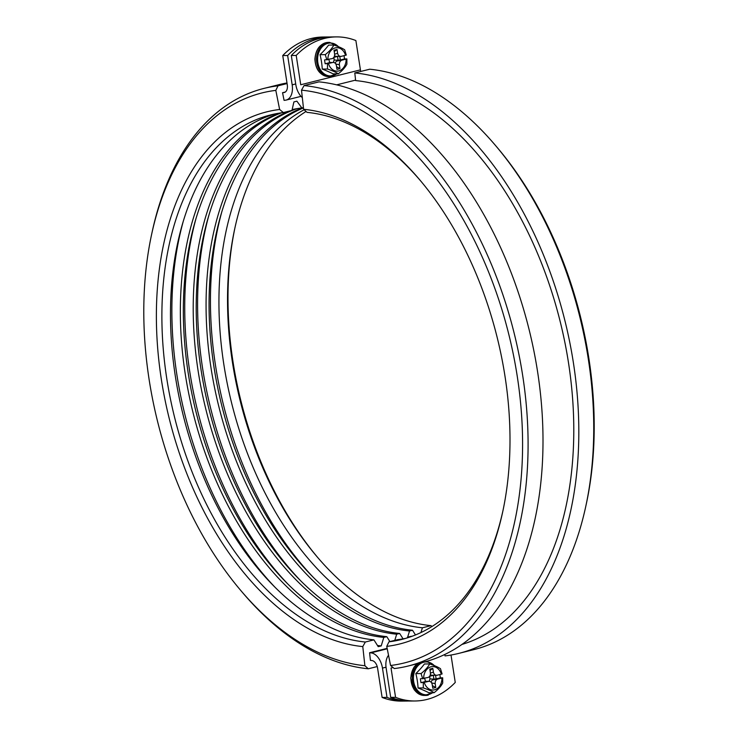 <?xml version="1.0" encoding="UTF-8"?>
<svg xmlns="http://www.w3.org/2000/svg" width="738" height="738" viewBox="0 0 738 738"><rect width="100%" height="100%" fill="white"/><g stroke="black" fill="none" stroke-linecap="round" stroke-linejoin="round"><path stroke-width="1.11" d="M415.014 700.98L410.125 701.026A82.951 64.649 -90.5 0 1 390.679 697.364L395.568 697.327A82.951 64.649 89.5 0 0 415.014 700.98A82.951 64.649 89.5 0 0 455.254 682.438L451.01 655.03M395.568 697.327L391.029 668.019L393.04 667.512M291.307 55.488A82.951 64.649 -90.5 0 1 331.546 36.946L336.436 36.9A82.951 64.649 89.5 0 0 296.206 55.442L291.307 55.488L295.846 84.796A15.618 9.622 76 0 0 302.322 97.637M360.771 71.438A7.804 4.806 76 0 1 360.421 69.87L355.882 40.553A82.951 64.649 89.5 0 0 336.436 36.9M360.421 69.87L300.735 84.75L296.206 55.442M390.679 697.364L386.14 668.056A15.618 9.622 76 0 1 388.529 655.261M406.454 701.054L401.564 701.1A82.951 64.649 -90.5 0 1 382.118 697.447L387.007 697.401A82.951 64.649 89.5 0 0 406.454 701.054A82.951 64.649 89.5 0 0 408.289 701.008M387.238 648.803L370.928 652.872A282.045 173.716 76 0 1 369.59 652.752L370.43 660.399A289.859 178.522 -104 0 0 371.804 660.528A7.804 4.806 -104 0 1 377.579 668.13L382.118 697.447M329.711 36.992A82.951 64.649 89.5 0 0 327.875 36.974A82.951 64.649 89.5 0 0 287.645 55.516L282.746 55.562A82.951 64.649 -90.5 0 1 322.986 37.02L327.875 36.974M387.007 697.401L382.469 668.093L386.02 667.207M370.928 652.872A15.618 9.622 76 0 1 382.469 668.093M284.674 92.361L283.881 92.554A289.859 178.522 -104 0 0 282.553 92.711L284.075 100.35A282.045 173.716 76 0 1 285.375 100.202A15.618 9.622 76 0 0 286.169 100.064A15.618 9.622 76 0 0 292.174 84.824L287.645 55.516M282.746 55.562L287.285 84.87A7.804 4.806 -104 0 1 284.287 92.49A7.804 4.806 -104 0 1 283.881 92.554M333.733 57.61A4.114 3.21 -90.5 0 1 334.065 59.999A4.114 3.21 -90.5 0 1 333.152 62.389L329.831 63.191L328.871 59.455M334.6 55.627A4.88 3.801 89.5 0 0 335.845 56.356A4.88 3.801 89.5 0 0 336.537 56.494A4.88 3.801 89.5 0 0 337.091 56.485A4.88 3.801 89.5 0 0 337.506 56.42M337.321 56.466L333.908 57.38M337.506 56.448L338.096 60.248L334.065 59.999M339.766 56.42L340.319 59.99L338.096 60.248A4.88 3.801 89.5 0 0 337.183 60.636A4.88 3.801 89.5 0 0 336.583 61.097A4.88 3.801 89.5 0 0 335.301 63.237M330.356 62.435A4.88 3.801 89.5 0 0 330.32 62.426A4.88 3.801 89.5 0 0 330.255 62.416A4.88 3.801 89.5 0 0 330.117 62.398A4.88 3.801 89.5 0 0 329.332 62.444M329.379 62.721L325.144 63.772L324.554 59.944L332.22 58.616C333.945 57.887 334.738 56.365 334.609 54.04L334.019 50.212L337.008 49.464L334.24 51.614M337.008 49.464L337.598 53.293C338.17 55.507 339.36 56.54 341.177 56.383L346.288 55.082L344.664 49.815C342.257 48.21 338.659 46.623 333.853 45.046L328.594 45.092A44.437 18.118 -34.2 0 1 320.015 54.695L325.264 54.649C329.332 51.439 332.192 48.238 333.853 45.046M335.845 56.356L341.177 56.383M344.037 55.673L344.545 58.939L340.319 59.99L344.747 59.474L341.768 60.212C340.043 60.94 339.249 62.472 339.379 64.796L339.969 68.625L336.583 66.771M339.969 68.625L336.989 69.372L336.39 65.534C335.818 63.32 334.628 62.296 332.82 62.444L333.161 62.389M329.831 63.191L325.144 63.772M344.545 58.939L346.878 58.911L344.747 59.474M346.878 58.911L346.888 64.206C345.227 67.389 342.367 70.59 338.299 73.809C335.901 72.204 332.294 70.617 327.497 69.031L327.488 63.754M326.888 59.916L325.264 54.649M336.749 73.818A16.448 12.823 -90.5 0 1 320.144 69.252A16.448 12.823 -90.5 0 1 321.537 47.564A16.448 12.823 -90.5 0 1 338.484 46.725M338.299 73.809L333.05 73.855A44.437 9.253 -165.2 0 0 322.238 69.077A44.437 27.371 -104 0 0 320.015 54.695M327.497 69.031L322.238 69.077M429.544 676.497A4.114 3.21 -90.5 0 1 429.876 678.895A4.114 3.21 -90.5 0 1 428.962 681.275L425.641 682.078L424.682 678.342M430.411 674.514A4.88 3.801 89.5 0 0 431.656 675.242A4.88 3.801 89.5 0 0 432.348 675.381A4.88 3.801 89.5 0 0 432.902 675.381A4.88 3.801 89.5 0 0 433.317 675.307L433.907 679.135L429.876 678.895M433.132 675.353L429.719 676.276M435.577 675.307L436.121 678.877L433.907 679.135A4.88 3.801 89.5 0 0 432.994 679.523A4.88 3.801 89.5 0 0 432.394 679.993A4.88 3.801 89.5 0 0 431.112 682.124M439.848 674.56L440.355 677.825L436.121 678.877L440.558 678.36L437.579 679.108C435.854 679.827 435.06 681.359 435.189 683.683L435.78 687.512L432.791 688.259L432.2 684.421C431.629 682.216 430.439 681.183 428.621 681.34L426.13 681.312A4.88 3.801 89.5 0 0 426.13 681.312A4.88 3.801 89.5 0 0 426.066 681.303A4.88 3.801 89.5 0 0 425.918 681.294A4.88 3.801 89.5 0 0 425.143 681.331M425.18 681.608L420.955 682.659L420.365 678.831L428.031 677.502C429.756 676.783 430.549 675.252 430.42 672.927L429.83 669.098L432.809 668.351L430.051 670.51M432.809 668.351L433.409 672.189C433.981 674.394 435.171 675.427 436.979 675.27L442.099 673.969L440.475 668.702C438.068 667.106 434.47 665.51 429.664 663.932L424.405 663.979A44.437 18.118 -34.2 0 1 415.826 673.591L421.075 673.545C425.134 670.325 428.003 667.124 429.664 663.932M431.656 675.242L436.979 675.27M435.78 687.512L432.394 685.667M425.641 682.078L420.955 682.659M440.355 677.825L442.689 677.807L440.558 678.36M442.689 677.807L442.708 683.065C441.038 686.275 438.178 689.476 434.11 692.696C431.712 691.091 428.105 689.504 423.298 687.927L423.289 682.641M422.699 678.812L421.075 673.545M432.551 692.705A16.448 12.823 -90.5 0 1 415.955 688.139A16.448 12.823 -90.5 0 1 417.339 666.46A16.448 12.823 -90.5 0 1 434.285 665.611M434.11 692.696L428.861 692.742A44.437 9.253 -165.2 0 0 418.049 687.973A44.437 27.371 -104 0 0 415.826 673.591M423.298 687.927L418.049 687.973M585.815 506.213L586.387 503.565A293.761 180.93 -104 0 0 497.726 148.107L495.973 146.041A297.663 183.338 76 0 1 585.815 506.213A297.663 183.338 76 0 1 473.861 649.634L458.944 653.351A297.663 183.338 76 0 1 445.042 655.907L444.756 654.495M461.988 644.422A289.859 178.522 76 0 0 565.945 347.912A289.859 178.522 76 0 0 355.633 80.58L354.793 72.933L369.71 69.215A297.663 183.338 76 0 1 495.973 146.041M390.568 665.482L394.313 668.563A297.663 183.338 -104 0 0 408.215 666.008A297.663 183.338 -104 0 0 520.807 364.304A297.663 183.338 -104 0 0 304.065 85.58L301.501 90.156A293.761 180.93 76 0 1 517.255 376.315A293.761 180.93 76 0 1 390.568 665.482L386.749 646.377A274.241 168.91 -104 0 0 502.698 511.886A274.241 168.91 -104 0 0 419.931 180.054A274.241 168.91 -104 0 0 303.604 109.279L307.008 112.351A270.339 166.502 76 0 1 420.808 181.105M405.872 638.324A270.339 166.502 76 0 1 397.57 639.671L388.972 641.811L386.749 646.377M412.182 636.23A270.339 166.502 76 0 1 410.429 636.46L407.45 637.208L407.293 637.89M301.501 90.156L303.604 109.279M502.984 510.558A270.339 166.502 76 0 1 401.601 639.486A270.339 166.502 76 0 1 388.972 641.811M408.215 666.008L423.132 662.281A297.663 183.338 76 0 0 535.723 360.587A297.663 183.338 76 0 0 318.982 81.863L304.065 85.58M410.725 636.756A270.339 166.502 76 0 1 407.45 637.208M462.975 644.117A289.859 178.522 76 0 1 462.219 644.265M354.793 72.933A297.663 183.338 76 0 1 571.535 351.648A297.663 183.338 76 0 1 458.944 653.351M240.274 589.893L242.027 591.959A297.663 183.338 -104 0 0 368.29 668.785L364.886 665.713A293.761 180.93 76 0 1 240.274 589.893A293.761 180.93 76 0 1 151.613 234.435A293.761 180.93 76 0 1 275.818 90.377L278.041 85.811A297.663 183.338 -104 0 0 264.139 88.366A297.663 183.338 -104 0 0 152.185 231.787L151.613 234.435M364.886 665.713L362.782 646.589L365.338 642.023L373.935 639.874L378.225 646.663L381.214 645.916L383.815 637.411L386.795 636.663L389.904 641.58M365.338 642.023A270.339 166.502 76 0 1 168.495 388.889A270.339 166.502 76 0 1 270.754 114.888A270.339 166.502 76 0 1 283.374 112.563L279.628 109.482A274.241 168.91 -104 0 0 161.354 379.433A274.241 168.91 -104 0 0 362.782 646.589M279.628 109.482L275.818 90.377M377.229 666.562L368.29 668.785M387.146 648.37L369.59 652.752M420.937 632.558L422.394 627.789L430.992 625.649L431.961 626.525M407.653 637.152L409.535 630.999L412.514 630.252L415.485 634.957M394.793 640.363L396.675 634.2L399.655 633.462L403.068 638.859M317.192 556.895A274.241 168.91 76 0 1 235.016 227.442M306.039 111.475A270.339 166.502 -104 0 0 234.73 228.762A270.339 166.502 -104 0 0 316.316 555.871A270.339 166.502 -104 0 0 430.992 625.649M303.419 107.563L301.851 107.951L296.879 101.171L293.899 101.918L291.971 110.414L283.374 112.563M285.292 92.029L282.553 92.711M278.041 85.811L287.082 83.56M295.707 108.883A270.339 166.502 -104 0 0 292.036 110.128M289.849 110.949A270.339 166.502 -104 0 0 201.778 391.269A270.339 166.502 -104 0 0 396.675 634.2M297.229 108.615A270.339 166.502 -104 0 0 204.029 386.823A270.339 166.502 -104 0 0 399.655 633.462M209.122 214.444A278.143 171.317 -104 0 0 300.431 580.538M302.709 107.739A270.339 166.502 -104 0 0 214.638 388.068A270.339 166.502 -104 0 0 409.535 630.999M303.447 107.896A270.339 166.502 -104 0 0 218.024 389.221A270.339 166.502 -104 0 0 412.514 630.252M221.981 211.234A278.143 171.317 -104 0 0 313.29 577.328M304.139 109.759A270.339 166.502 -104 0 0 229.638 394.719A270.339 166.502 -104 0 0 422.394 627.789M286.99 82.97A297.663 183.338 -104 0 0 279.056 84.649L264.139 88.366M275.071 113.901A270.339 166.502 -104 0 0 177.738 390.273A270.339 166.502 -104 0 0 373.935 639.874M183.402 220.856A278.143 171.317 -104 0 0 274.711 586.95M377.487 645.492A278.143 171.317 -104 0 0 381.214 645.916M301.851 107.951A270.339 166.502 -104 0 0 292.165 109.593M280.099 113.006A270.339 166.502 -104 0 0 188.393 391.86A270.339 166.502 -104 0 0 383.815 637.411M281.621 112.785A270.339 166.502 -104 0 0 191.622 392.339A270.339 166.502 -104 0 0 386.795 636.663M196.262 217.645A278.143 171.317 -104 0 0 287.571 583.74M444.211 654.754L444.783 654.615M336.629 84.852L355.578 80.119M295.717 83.948L292.174 84.824M337.598 53.293L334.637 54.215M341.768 60.212L336.583 61.097M339.379 64.796L335.873 64.003M328.456 63.533A11.725 9.133 89.5 0 0 338.779 70.922A11.725 9.133 89.5 0 0 346.131 59.132M345.532 55.295A11.725 9.133 89.5 0 0 335.209 47.905A11.725 9.133 89.5 0 0 327.866 59.704M339.01 46.955L329.701 42.398A17.075 13.312 89.5 0 0 316.537 59.593A17.075 13.312 89.5 0 0 329.997 76.558A17.075 13.312 89.5 0 0 332.441 76.245M337.257 73.818L328.585 76.567A17.075 13.312 -90.5 0 1 315.126 59.612A17.075 13.312 -90.5 0 1 328.281 42.417L329.701 42.398M433.409 672.189L430.448 673.102M437.579 679.108L432.394 679.993M435.189 683.683L431.684 682.89M427.616 681.386L428.972 681.275M424.267 682.429A11.725 9.133 89.5 0 0 434.59 689.809A11.725 9.133 89.5 0 0 441.933 678.019M441.342 674.181A11.725 9.133 89.5 0 0 431.02 666.801A11.725 9.133 89.5 0 0 423.667 678.591M419.507 663.185A17.075 13.312 89.5 0 0 412.745 682.447A17.075 13.312 89.5 0 0 425.808 695.445A17.075 13.312 89.5 0 0 428.252 695.131M433.068 692.705L424.396 695.454A17.075 13.312 -90.5 0 1 411.444 682.982A17.075 13.312 -90.5 0 1 417.367 663.72M301.021 96.355L286.169 100.064M330.255 62.416L329.296 62.232M337.091 56.485L338.465 56.356M330.32 62.426L331.805 62.499M328.585 76.567C320.135 75.507 315.578 69.704 314.905 59.169C315.726 49.077 320.181 43.487 328.281 42.417M426.066 681.303L425.106 681.119M432.902 675.381L434.276 675.242M434.82 665.842L426.665 661.34M424.396 695.454L418.538 693.84L414.184 689.762L410.715 678.056L413.898 667.318L417.191 663.766"/></g></svg>
